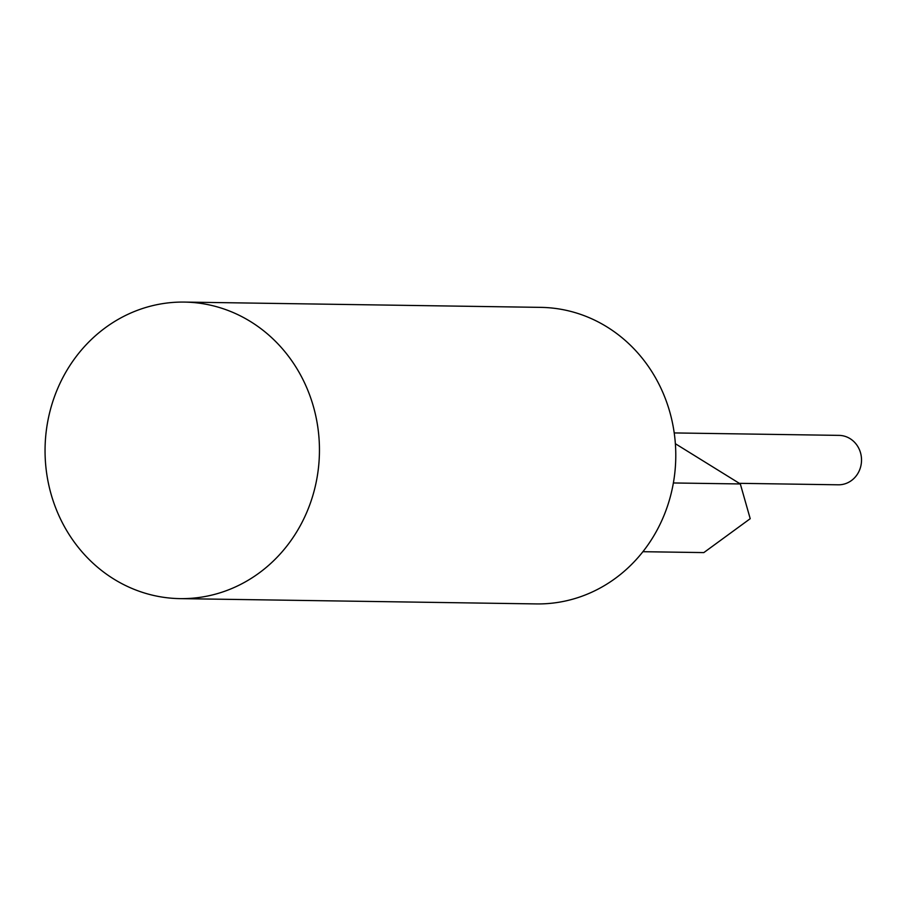 <?xml version="1.0" encoding="UTF-8"?>
<svg xmlns="http://www.w3.org/2000/svg" width="906" height="906" viewBox="0 0 906 906"><rect width="100%" height="100%" fill="white"/><g stroke="black" fill="none" stroke-linecap="round" stroke-linejoin="round"><path stroke-width="1.36" d="M739.319 483.328L838.288 484.801A24.711 22.865 -89.2 0 0 860.7 466.601A24.711 22.865 -89.2 0 0 850.066 438.64A24.711 22.865 -89.2 0 0 839.024 435.378L674.211 432.932M113.828 579.059A148.29 137.202 -89.2 0 0 180.056 598.628A148.29 137.202 -89.2 0 0 314.518 489.455A148.29 137.202 -89.2 0 0 250.679 321.664A148.29 137.202 -89.2 0 0 184.45 302.083A148.29 137.202 -89.2 0 0 49.989 411.267A148.29 137.202 -89.2 0 0 113.828 579.059M180.056 598.628L536.386 603.917A148.29 137.202 -89.2 0 0 670.848 494.733A148.29 137.202 -89.2 0 0 607.02 326.941A148.29 137.202 -89.2 0 0 540.78 307.372L184.45 302.083M642.909 551.697L703.826 552.592L750.213 518.696L740.327 483.951L675.366 443.714M740.327 483.951L673.385 482.966"/></g></svg>
